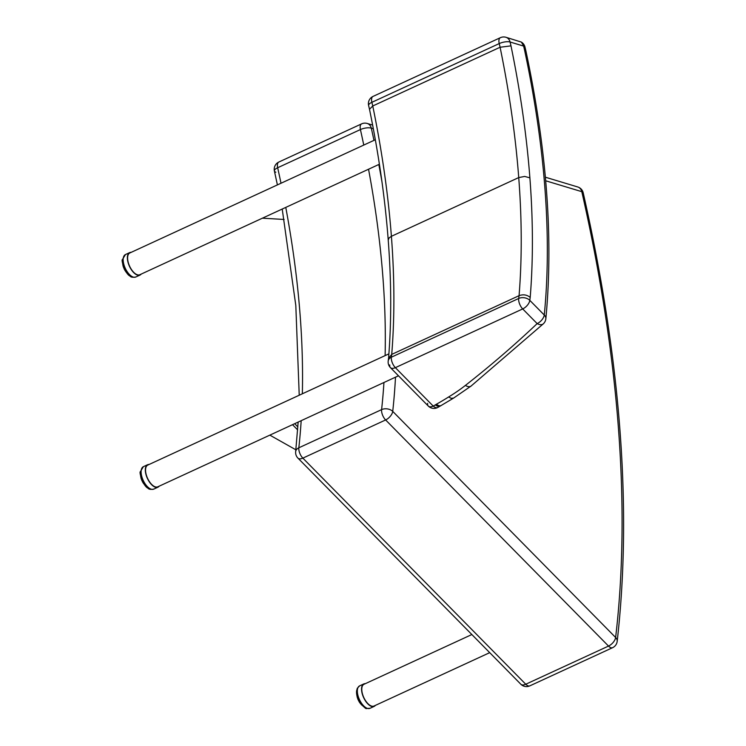 <?xml version="1.0" encoding="UTF-8"?>
<svg xmlns="http://www.w3.org/2000/svg" width="746" height="746" viewBox="0 0 746 746"><rect width="100%" height="100%" fill="white"/><g stroke="black" fill="none" stroke-linecap="round" stroke-linejoin="round"><path stroke-width="1.12" d="M617.184 641.355L617.184 641.355A7.982 5.53 -173.3 0 0 615.627 637.494A7.982 4.224 135.4 0 1 608.522 646.073A7.982 3.805 65.2 0 0 612.606 647.677A7.982 7.982 0 0 0 617.184 641.355C632.198 509.21 620.868 359.703 583.213 192.832L583.213 192.832A7.982 7.982 0 0 0 577.74 186.966L577.74 186.966A7.982 6.462 106.8 0 1 581.805 191.666A7.982 2.844 -12.8 0 1 583.213 192.832M302.857 458.128A7.982 3.805 -114.8 0 1 298.829 447.805A7.982 5.492 -173.7 0 0 295.668 451.619A7.982 7.982 0 0 0 297.915 458.091L297.915 458.091A7.982 4.224 -44.6 0 0 302.857 458.128L385.626 419.951A7.982 4.224 -44.6 0 0 392.732 411.372A7.982 5.492 -173.7 0 0 381.598 409.629A7.982 3.805 65.2 0 0 385.626 419.951L608.522 646.073L525.753 684.241A7.982 4.224 135.4 0 1 520.811 684.203A7.982 7.982 0 0 0 529.837 685.854A7.982 3.805 -114.8 0 1 525.753 684.241L302.857 458.128M275.815 172.214A7.982 2.9 -12.5 0 1 274.397 171.011L274.397 171.011A7.982 2.9 -12.5 0 1 277.661 167.738A7.982 3.805 -114.8 0 1 278.845 162.031L278.845 162.031A7.982 7.982 0 0 0 274.397 171.011L277.4 184.905M361.614 123.864L361.614 123.864A7.982 3.805 65.2 0 0 360.421 129.562A7.982 2.9 -12.5 0 1 371.322 128.172A7.982 6.462 -73.2 0 0 367.256 123.463L367.256 123.463A7.982 7.982 0 0 0 361.614 123.864L278.845 162.031M471.854 634.538L363.983 684.287A11.964 5.707 65.2 0 0 363.815 697.547A11.964 5.707 65.2 0 0 374.007 706.024L489.712 652.657M379.397 164.223L139.838 274.715A11.964 5.707 -114.8 0 1 137.423 274.789A11.964 5.707 -114.8 0 1 128.741 264.028A11.964 5.707 -114.8 0 1 129.813 252.978L375.331 139.735M284.123 219.464L262.387 218.186M281.792 209.234L282.277 209.384M398.485 375.798L157.779 486.821A11.964 5.707 -114.8 0 1 151.652 484.415A11.964 5.707 -114.8 0 1 145.89 473.253A11.964 5.707 -114.8 0 1 147.755 465.094L388.899 353.865M297.85 426.889L294.689 423.672M295.864 449.791L269.838 435.132M292.525 424.679L297.645 429.873M375.359 705.399A12.365 5.903 -114.8 0 1 374.175 706.387A12.365 5.903 -114.8 0 1 363.638 697.631A12.365 5.903 -114.8 0 1 363.815 683.923A12.365 5.903 -114.8 0 1 365.335 683.662M356.989 694.899L356.868 695.309A8.654 4.131 65.2 0 0 356.942 695.85M357.259 696.689L357.222 696.708A8.98 4.28 65.2 0 0 357.437 697.51L357.576 697.715M357.819 698.405L357.735 698.442A8.98 4.28 65.2 0 0 358.043 699.254L358.229 699.422M358.453 699.925L358.444 700.177A8.98 4.28 65.2 0 0 358.835 700.951L359.022 701.091M358.929 700.914L358.677 700.932A8.654 4.131 65.2 0 1 358.341 700.27M359.283 701.566L359.32 701.818A8.98 4.28 65.2 0 0 359.777 702.536L359.926 702.648M359.833 702.508L359.581 702.462A8.654 4.131 65.2 0 1 359.208 701.874M360.234 703.068L360.327 703.31A8.98 4.28 65.2 0 0 360.616 703.683M360.831 703.935L359.814 702.657M141.18 274.09A12.365 5.903 -114.8 0 1 140.006 275.078A12.365 5.903 -114.8 0 1 129.813 267.04A12.365 5.903 -114.8 0 1 128.993 253.025A12.365 5.903 -114.8 0 1 129.645 252.614A12.365 5.903 -114.8 0 1 131.156 252.353M122.67 263.702L122.67 263.702A8.654 4.131 65.2 0 0 122.726 264.224M122.997 265.063L122.978 265.072A8.98 4.28 65.2 0 0 123.165 265.874L123.295 266.089M123.528 266.77L123.444 266.807A8.98 4.28 65.2 0 0 123.733 267.618L123.92 267.786M124.134 268.299L124.116 268.541A8.98 4.28 65.2 0 0 124.498 269.334L124.694 269.465M124.946 269.959L124.964 270.211A8.98 4.28 65.2 0 0 125.412 270.938L125.57 271.059M125.487 270.91L125.225 270.873A8.654 4.131 65.2 0 1 124.852 270.257M125.869 271.497L125.953 271.73A8.98 4.28 65.2 0 0 126.447 272.374L125.449 271.078M159.122 486.205A12.365 5.903 -114.8 0 1 157.947 487.185A12.365 5.903 -114.8 0 1 148.622 480.741A12.365 5.903 -114.8 0 1 145.834 466.754A12.365 5.903 -114.8 0 1 147.587 464.73A12.365 5.903 -114.8 0 1 149.097 464.469M140.882 477.244L141.087 477.897A8.98 4.28 65.2 0 0 141.32 478.708L141.479 478.904M141.208 478.764A8.654 4.131 65.2 0 1 141.022 478.102L141.134 477.869M141.74 479.594L141.647 479.641A8.98 4.28 65.2 0 0 141.973 480.452L142.169 480.601M142.402 481.105L142.393 481.357A8.98 4.28 65.2 0 0 142.803 482.13L142.99 482.252M142.896 482.084L142.635 482.093A8.654 4.131 65.2 0 1 142.29 481.44M143.232 482.737L143.307 482.979A8.98 4.28 65.2 0 0 143.773 483.678L143.819 483.65M144.23 484.462A8.654 4.131 65.2 0 0 144.603 484.891L144.985 485.068M510.991 45.86L510.068 42L523.627 46.093L524.466 49.618A716.402 341.836 -114.8 0 1 544.272 315.036A7.982 4.224 135.4 0 1 537.157 323.605A7.982 4.942 46.5 0 0 543.396 323.755A7.982 7.982 0 0 0 545.848 318.747L545.848 318.747A7.982 5.436 -174.4 0 0 544.272 315.036L529.809 300.358L530.201 297.402A730.52 348.578 65.2 0 0 529.884 177.837A730.52 348.578 65.2 0 0 510.991 45.86L500.09 47.25L372.758 105.979L371.881 102.314L499.223 43.585A7.982 2.732 -13.4 0 1 510.068 42A7.982 6.462 106.8 0 0 506.012 37.3L521.361 42.084L523.664 46A7.982 2.732 -13.4 0 1 524.988 47.073A7.982 7.982 0 0 0 521.361 42.084M524.466 49.618L525.883 50.812C546.809 149.498 553.467 238.813 545.848 318.747M530.201 297.402C526.928 294.745 523.216 294.166 519.067 295.677L518.694 298.475A7.982 5.595 -172.5 0 1 529.809 300.358A7.982 4.224 135.4 0 1 522.704 308.928A7.982 3.805 -114.8 0 1 518.694 298.475L391.361 357.203A7.982 3.805 65.2 0 0 395.361 367.657A7.982 4.224 135.4 0 1 390.428 367.619L390.428 367.619A7.982 4.224 135.4 0 1 389.738 364.953M427.617 403.39A7.982 4.224 -44.6 0 0 428.297 406.057L428.297 406.057A7.982 4.224 -44.6 0 0 433.23 406.094L395.361 367.657L522.704 308.928L537.157 323.605A1394.684 978.118 7.5 0 1 465.42 385.402A7.982 4.69 51.9 0 0 471.09 386.046A7.982 4.69 51.9 0 0 471.136 386.008M437.855 407.428A7.982 4.112 -118.8 0 1 437.818 407.447A7.982 4.112 -118.8 0 1 433.23 406.094A53.18 37.3 7.5 0 0 435.31 404.882A7.982 4.317 58.3 0 0 440.252 406.029A7.982 4.317 58.3 0 0 440.289 406.01M506.012 37.3A7.982 7.982 0 0 0 500.361 37.692A7.982 3.805 -114.8 0 0 499.223 43.585L500.09 47.25A722.548 344.764 -114.8 0 1 518.731 177.576A722.548 344.764 -114.8 0 1 519.067 295.677L391.725 354.406L391.361 357.203A7.982 5.595 -172.5 0 0 388.2 360.98L388.2 360.98A7.982 7.982 0 0 0 390.428 367.619L428.297 406.057A7.982 7.982 0 0 0 437.818 407.447L441.11 405.526A7.982 4.15 60.7 0 0 441.147 405.507M529.884 177.837L524.68 176.438L518.731 177.576L391.398 236.314A722.548 344.764 65.2 0 1 391.725 354.406L388.554 358.313C391.538 321.461 391.426 282.063 388.228 240.109L389.058 237.955L391.398 236.314A722.548 344.764 65.2 0 0 372.758 105.979L369.503 109.27M500.361 37.692L373.028 96.421A7.982 3.805 65.2 0 0 371.881 102.314A7.982 2.732 166.6 0 0 368.608 105.512L369.494 109.252C378.772 154.506 385.02 198.128 388.228 240.109M465.42 385.402A209.365 146.831 7.5 0 1 448.644 396.956L451.162 398.327L453.596 398.094L441.11 405.526A7.982 4.15 60.7 0 1 436.457 404.211A35.892 25.168 -172.5 0 0 435.31 404.882M383.948 382.512A710.714 339.122 -114.8 0 1 381.598 409.629L298.829 447.805A710.714 339.122 65.2 0 0 301.179 420.679M545.68 180.774L581.805 191.666A1093.002 521.538 -114.8 0 1 615.627 637.494L392.732 411.372A718.687 342.927 65.2 0 0 395.501 377.178M381.971 181.865A718.687 342.927 65.2 0 0 378.809 164.493M373.97 140.369A718.687 342.927 65.2 0 0 371.322 128.172L373.336 128.778M281 183.246A710.714 339.122 65.2 0 0 277.661 167.738L360.421 129.562A710.714 339.122 -114.8 0 1 363.768 145.069M368.543 169.23A710.714 339.122 -114.8 0 1 385.113 355.609M302.344 393.785A710.714 339.122 65.2 0 0 285.774 207.397M362.453 704.494A12.365 5.903 -114.8 0 1 359.619 685.863L357.278 688.297L356.616 690.805C356.131 694.768 357.688 699.356 361.278 704.55C367.815 710.155 364.188 708.28 369.969 708.327A12.365 5.903 -114.8 0 1 362.453 704.494M360.215 703.347A8.654 4.131 65.2 0 0 360.598 703.814M360.141 703.133L358.835 701.119M359.171 701.641L358.929 701.128M358.341 699.99L358.108 699.459M357.651 698.601A8.654 4.131 65.2 0 0 357.912 699.291M357.688 698.265L357.465 697.752M357.157 696.923A8.654 4.131 65.2 0 0 357.325 697.566M135.8 277.008A12.365 5.903 -114.8 0 1 125.608 268.97A12.365 5.903 -114.8 0 1 124.796 254.964A12.365 5.903 -114.8 0 1 125.44 254.554L122.428 259.571C120.889 259.841 125.365 274.341 130.093 276.085C130.746 277.214 132.648 277.521 135.8 277.008L140.006 275.078M125.841 271.777A8.654 4.131 65.2 0 0 126.223 272.271M125.776 271.553L123.379 266.658M124.834 270.024L124.582 269.511M124.022 268.644A8.654 4.131 65.2 0 0 124.349 269.315M124.032 268.355L123.799 267.833M123.37 266.975A8.654 4.131 65.2 0 0 123.622 267.665M123.407 266.63L123.193 266.117M122.913 265.296A8.654 4.131 65.2 0 0 123.062 265.93L123.006 264.905M153.741 489.124A12.365 5.903 -114.8 0 1 144.416 482.681A12.365 5.903 -114.8 0 1 141.628 468.684A12.365 5.903 -114.8 0 1 143.381 466.67L140.369 471.686C138.831 471.957 143.307 486.448 148.034 488.201C148.687 489.329 150.589 489.637 153.741 489.124L157.947 487.185M144.976 485.077L142.812 482.289M143.195 483.026A8.654 4.131 65.2 0 0 143.568 483.585M143.148 482.793L142.906 482.289M142.281 481.17L142.038 480.648M141.563 479.781A8.654 4.131 65.2 0 0 141.843 480.471M141.581 479.464L141.358 478.941M140.677 476.47A8.654 4.131 65.2 0 0 140.78 477.039M448.644 396.956A315.166 221.03 7.5 0 1 436.457 404.211M577.74 186.966L545.363 177.203M372.636 125.086L367.256 123.463M282.212 209.048L295.808 305.459L299.23 395.221M298.158 422.077L295.668 451.619M520.811 684.203L297.915 458.091M612.606 647.677L529.837 685.854M363.815 683.923L359.619 685.863M374.175 706.387L369.969 708.327M356.97 694.899L356.961 696.037M357.241 696.531L357.632 698.331M357.642 698.303L358.854 701.128M360.887 704L361.726 705.063M357.175 696.596L356.97 696.046M129.645 252.614L125.44 254.554M122.773 263.301L122.736 264.42M123.025 265.968L123.351 266.686M126.503 272.449L127.669 273.614M147.587 464.73L143.381 466.67M140.742 476.125L140.5 474.81M140.78 476.06L141.031 477.785M141.078 477.729L141.526 479.529M141.535 479.51L142.84 482.289M145.181 485.525L145.75 486.084M525.874 50.793L524.988 47.073M388.2 360.98L388.573 358.127M373.028 96.421A7.982 7.982 0 0 0 368.608 105.512M453.559 398.112L471.09 386.046L543.349 323.801"/></g></svg>
